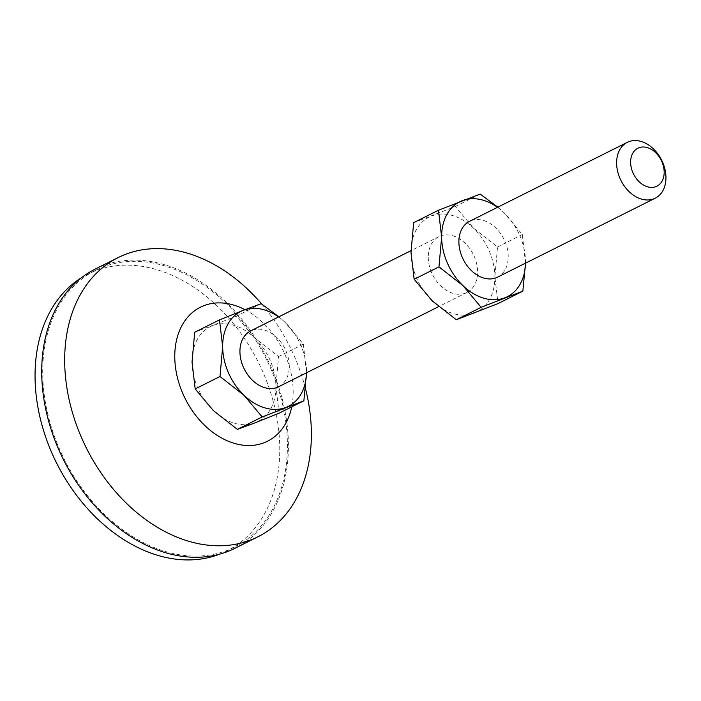 <?xml version="1.0" encoding="UTF-8"?>
<svg xmlns="http://www.w3.org/2000/svg" width="701" height="701" viewBox="0 0 701 701"><rect width="100%" height="100%" fill="white"/><g stroke="black" fill="none" stroke-linecap="round" stroke-linejoin="round"><path stroke-width="0.53" stroke-dasharray="3.5 2.63" d="M497.544 277.158A31.221 22.73 63.4 0 0 508.234 256.373A31.221 22.73 63.4 0 0 494.932 227.133A31.221 22.73 63.4 0 0 469.582 221.314M428.267 257.425A31.221 22.73 63.4 0 0 441.569 286.674A31.221 22.73 63.4 0 0 466.919 292.492A31.221 22.73 63.4 0 0 477.609 271.708A31.221 22.73 63.4 0 0 464.307 242.467A31.221 22.73 63.4 0 0 438.957 236.649A31.221 22.73 63.4 0 0 428.267 257.425M278.569 386.786A31.221 22.73 63.4 0 0 289.259 366.01A31.221 22.73 63.4 0 0 275.966 336.76A31.221 22.73 63.4 0 0 250.616 330.951M244.964 309.667A74.937 54.555 -116.6 0 1 293.176 391.342A74.937 54.555 -116.6 0 1 291.712 406.869M95.17 269.105A156.121 113.658 -116.6 0 1 221.919 298.179A156.121 113.658 -116.6 0 1 288.4 444.408A156.121 113.658 -116.6 0 1 234.958 548.305M287.419 444.127A154.868 112.747 -116.6 0 1 234.397 547.183A154.868 112.747 -116.6 0 1 108.655 518.346A154.868 112.747 -116.6 0 1 42.708 373.282A154.868 112.747 -116.6 0 1 95.722 270.218A154.868 112.747 -116.6 0 1 221.463 299.064A154.868 112.747 -116.6 0 1 287.419 444.127M81.307 277.841A154.868 112.747 -116.6 0 1 88.072 274.047A154.868 112.747 -116.6 0 1 213.805 302.893A154.868 112.747 -116.6 0 1 279.76 447.957A154.868 112.747 -116.6 0 1 226.738 551.021A154.868 112.747 -116.6 0 1 219.658 554.158M279.059 413.204L275.905 386.347L278.56 356.572L254.568 337.803A53.083 38.643 63.4 0 0 212.631 325.667A53.083 38.643 63.4 0 0 192.03 362.058A53.083 38.643 63.4 0 0 213.367 410.602A53.083 38.643 63.4 0 0 255.304 422.738A53.083 38.643 63.4 0 0 275.905 386.347A53.083 38.643 63.4 0 0 254.568 337.803L236.377 316.125L194.694 332.292M261.727 304.05A156.121 113.658 -116.6 0 1 305.54 388.897M278.884 316.799L285.193 322.469L303.375 344.156L278.56 356.572M303.375 344.156L306.53 372.792A53.083 38.643 63.4 0 0 306.53 371.013A53.083 38.643 63.4 0 0 285.193 322.469A53.083 38.643 63.4 0 0 278.56 316.957M261.193 303.699L236.377 316.125M474.279 313.11A53.083 38.643 63.4 0 0 494.871 276.711A53.083 38.643 63.4 0 0 473.534 228.167A53.083 38.643 63.4 0 0 431.597 216.031A53.083 38.643 63.4 0 0 411.005 252.43A53.083 38.643 63.4 0 0 432.342 300.966A53.083 38.643 63.4 0 0 474.279 313.11M413.66 222.664L455.352 206.488L473.534 228.167L497.535 246.945L494.871 276.711L498.025 303.568M525.487 263.164A53.083 38.643 63.4 0 0 525.496 261.377A53.083 38.643 63.4 0 0 504.159 212.841A53.083 38.643 63.4 0 0 497.526 207.321M525.505 263.155L522.341 234.52L504.159 212.841L497.85 207.163M522.341 234.52L497.535 246.945M480.159 194.063L455.352 206.488M466.919 292.492L438.651 306.644M234.397 547.183L226.738 551.021M95.722 270.218L88.072 274.047M438.957 236.649L410.996 250.651"/><path stroke-width="1.05" d="M665.95 177.414A31.221 22.73 -116.6 0 1 655.26 198.19A31.221 22.73 -116.6 0 1 629.91 192.372A31.221 22.73 -116.6 0 1 616.617 163.131A31.221 22.73 -116.6 0 1 627.299 142.347A31.221 22.73 -116.6 0 1 652.657 148.165A31.221 22.73 -116.6 0 1 665.95 177.414M627.299 142.347L469.582 221.314A31.221 22.73 63.4 0 0 458.892 242.09A31.221 22.73 63.4 0 0 472.194 271.34A31.221 22.73 63.4 0 0 497.544 277.158L655.26 198.19M664.18 172.06A21.232 15.457 -116.6 0 1 647.575 186.816A21.232 15.457 -116.6 0 1 630.628 162.343A21.232 15.457 -116.6 0 1 647.233 147.587A21.232 15.457 -116.6 0 1 664.18 172.06M410.996 250.651L250.616 330.951A31.221 22.73 63.4 0 0 239.926 351.727A31.221 22.73 63.4 0 0 253.219 380.976A31.221 22.73 63.4 0 0 278.569 386.786L438.651 306.644M291.712 406.869A74.937 54.555 -116.6 0 1 227.685 440.973A74.937 54.555 -116.6 0 1 174.768 357.063A74.937 54.555 -116.6 0 1 244.964 309.667M305.54 388.897A156.121 113.658 -116.6 0 1 311.375 432.911A156.121 113.658 -116.6 0 1 257.924 536.8A156.121 113.658 -116.6 0 1 131.175 507.726A156.121 113.658 -116.6 0 1 64.685 361.497A156.121 113.658 -116.6 0 1 118.136 257.6A156.121 113.658 -116.6 0 1 261.727 304.05M257.924 536.8L234.958 548.305A156.121 113.658 -116.6 0 1 108.199 519.231A156.121 113.658 -116.6 0 1 41.718 372.993A156.121 113.658 -116.6 0 1 95.17 269.105L118.136 257.6M219.658 554.158A154.868 112.747 -116.6 0 1 35.05 377.112A154.868 112.747 -116.6 0 1 81.307 277.841M255.304 422.738L279.059 413.204L303.866 400.779L262.183 416.946L237.367 429.371L255.304 422.738M262.183 416.946L243.992 395.268L220 376.498L222.655 346.732L219.501 319.875L194.694 332.292L192.03 362.058L195.185 388.924L213.367 410.602L237.367 429.371M219.501 319.875L243.256 310.333A53.083 38.643 63.4 0 0 222.655 346.732A53.083 38.643 63.4 0 0 243.992 395.268A53.083 38.643 63.4 0 0 285.929 407.412A53.083 38.643 63.4 0 0 306.512 372.801L303.866 400.779M220 376.498L195.185 388.924M278.56 316.957A53.083 38.643 63.4 0 0 243.256 310.333L261.193 303.699L278.884 316.799M497.526 207.321A53.083 38.643 63.4 0 0 462.222 200.696A53.083 38.643 63.4 0 0 441.63 237.096L438.966 266.862L462.967 285.631L481.149 307.318L522.841 291.143L498.025 303.568L456.333 319.735L432.342 300.966L414.151 279.287L411.005 252.43L413.66 222.664L438.475 210.239L441.63 237.096A53.083 38.643 63.4 0 0 462.967 285.631A53.083 38.643 63.4 0 0 504.904 297.776A53.083 38.643 63.4 0 0 525.487 263.164M497.85 207.163L480.159 194.063L438.475 210.239M522.841 291.143L525.505 263.155M438.966 266.862L414.151 279.287M481.149 307.318L456.333 319.735"/></g></svg>
